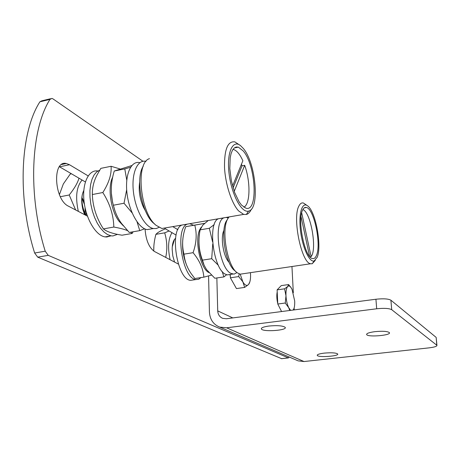 <?xml version="1.0" encoding="UTF-8"?>
<svg xmlns="http://www.w3.org/2000/svg" width="460" height="460" viewBox="0 0 460 460"><rect width="100%" height="100%" fill="white"/><g stroke="black" fill="none" stroke-linecap="round" stroke-linejoin="round"><path stroke-width="0.69" d="M34.638 253.011C17.02 197.075 20.315 131.997 39.916 101.787L49.979 99.389C30.751 129.622 27.68 194.965 45.224 251.2L34.638 253.011L37.697 257.146L281.681 358.673M289.265 357.046L288.345 357.88L48.254 255.357L45.224 251.2M49.979 99.389L51.917 98.411L52.992 98.883L142.974 161.282M178.342 264.063L154.411 251.459C149.005 247.624 145.889 240.137 145.061 229.011M172.77 226.625L177.87 229.684M87.452 216.183L68.534 206.218C54.004 199.767 52.129 159.701 66.372 163.518L69.517 164.737L88.142 175.898M50.542 98.739L41.883 100.803L39.916 101.787M85.364 181.93L59.397 166.721M176.099 235.071L164.875 228.499M117.518 234.364L112.89 235.957L111.136 235.842L107.571 234.6L103.983 232.024L100.521 228.206L97.336 223.284L94.582 217.465L92.374 210.99L90.821 204.154L89.993 197.259L89.924 190.612L90.614 184.506L92.029 179.21L94.093 174.938L96.709 171.867L99.757 170.096M110.664 235.922L106.818 237.003L105.047 236.894C95.91 235.675 85.847 218.983 84.002 201.054C82.029 183.114 88.786 169.314 97.899 170.988M112.769 176.939C107.393 187.013 110.607 210.185 118.927 221.139L123.337 225.825M133.089 231.788L132.146 233.461L130.525 232.231M127.529 230.65C124.746 229.39 120.175 228.189 113.833 227.05C113.522 215.061 109.854 203.556 102.821 192.527C108.945 182.902 111.699 174.15 111.084 166.284L119.91 168.923M111.084 166.284L100.826 168.366L97.025 175.018C93.759 181.246 92.195 187.749 92.339 194.54C92.788 206.724 96.479 218.178 103.414 228.89L103.483 228.948C106.68 231.656 112.855 233.743 122.015 235.204L132.146 233.461M102.821 192.527L92.339 194.54M113.833 227.05L103.414 228.89M114.776 210.272L112.51 202.084L111.429 193.654M131.819 165.554L114.252 171.022C110.624 182.919 110.325 194.321 113.361 205.229C115.034 212.319 117.8 218.442 121.653 223.606L129.266 232.449L139.754 230.632L137.034 221.806M126.776 180.228L124.786 168.906L130.565 167.262M132.141 212.934L124.027 203.245L126.672 189.715M144.601 228.798L139.754 230.632M114.252 171.022L124.786 168.906M113.361 205.229L124.027 203.245M84.094 201.9L82.156 197.995M86.1 215.079L86.192 212.284M84.939 214.86L82.898 209.317L81.932 203.343M83.812 190.423C81.368 195.425 81.069 201.836 82.915 209.651L84.634 214.705M82.116 180.027C76.458 186.628 75.198 197.075 78.332 211.381M71.507 173.811L70.219 174.076L63.33 183.954L59.397 194.632M75.624 209.955L69.213 194.988C74.428 188.462 77.677 182.861 78.971 178.187M60.346 196.708L69.213 194.988M158.947 227.395L156.291 228.534L153.387 228.539C144.929 227.142 135.355 209.892 133.394 191.567C131.319 173.219 137.396 159.344 145.854 161.339L145.998 161.368M152.3 228.729L147.079 229.632C138.523 228.258 128.886 211.071 126.943 192.792C124.878 174.495 131.06 160.632 139.604 162.598M167.17 227.591L161.886 228.499L156.015 225.285C140.087 212.894 135.297 162.552 149.465 158.648M143.307 166.123C134.889 178.336 142.249 215.694 154.612 223.939L154.744 224.06M240.534 145.642L243.305 148.442C255.944 162.961 260.003 209.38 248.532 211.105C241.592 213.262 231.506 194.471 229.08 173.667C226.498 152.823 232.593 139.115 240.534 145.642L234.836 141.87C227.706 140.927 224.267 149.46 224.52 167.48C225.348 184.259 231.673 203.487 238.608 210.91L243.662 214.412L246.353 214.475C248.36 213.923 250.01 212.186 251.304 209.271M243.225 150.943L238.372 147.137L236.152 147.01L234.146 148.062L232.438 150.27L231.098 153.571L230.19 157.849L229.804 168.624L231.386 180.883L234.675 192.596L239.114 201.859L241.534 205.102L245.812 208.127C258.399 212.727 255.99 165.445 243.225 150.943M145.314 210.628L143.514 207.391C139.725 198.869 138.443 190.417 139.673 182.028M233.117 187.87L242.046 165.836L244.685 165.324L234.232 191.371M232.587 185.995L242.868 160.753C239.976 154.422 236.923 150.69 233.714 149.558L232.978 149.396M241.454 164.226L242.046 165.836M244.685 165.324C250.654 181.619 250.367 204.102 243.886 207.195M81.707 200.721C81.995 205.792 83.277 210.611 85.543 215.182M85.893 215.366C82.524 208.397 81.305 201.578 82.242 194.908M82.133 198.139L84.41 204.159M85.134 208.075L85.232 213.653M85.157 214.389L85.083 214.935M82.081 198.49L84.456 204.458M85.06 207.724L85.111 213.434M85.025 214.113L84.916 214.808M268.858 326.048C277.242 325.272 282.664 325.686 285.119 327.296C287.983 330.332 263.344 332.178 261.452 329.078C260.883 327.848 263.356 326.836 268.858 326.048M374.98 331.648C382.651 330.941 387.447 331.257 389.361 332.597C391.742 335.3 368.115 337.404 366.683 334.638C366.321 333.448 369.087 332.453 374.98 331.648M324.214 353.119C331.321 352.504 335.788 352.768 337.628 353.912C339.733 356.12 318.521 357.719 317.279 355.453C316.952 354.528 319.263 353.746 324.214 353.119M208.57 275.937L209.427 312.001C209.898 319.459 213.325 324.49 219.708 327.106L226.613 327.808L376.688 308.781C384.123 308.01 389.131 308.315 391.707 309.683L436.937 345.334C437.08 346.346 434.441 347.191 429.002 347.869L304.025 361.543L298.172 360.876L296.568 360.186M436.195 337.795L436.787 345.184M391.707 309.683L390.908 300.207L436.011 337.278M390.908 300.207C388.332 298.776 383.341 298.454 375.929 299.236L226.349 318.757L222.68 318.343C219.61 317.003 217.959 314.519 217.724 310.885L216.85 277.955M207.253 220.685L207.264 221.225M291.956 266.518L293.319 292.75M294.118 308.039L294.21 309.902M229.051 262.263C223.399 256.858 220.248 237.233 223.928 230.333M301.679 212.756L311.109 256.617L309.983 256.789M309.586 256.335L301.03 216.574M302.847 209.564C310.793 212.158 317.302 249.377 311.109 256.617M243.001 273.763L240.137 274.189L237.268 272.803C227.136 266.3 220.771 228.838 228.039 218.368L229.057 216.93M227.315 219.776C219.638 227.757 225.199 264.534 235.043 270.848L236.106 271.779M307.631 205.879C315.623 211.238 322.069 246.06 317.204 257.289L314.151 260.975C309.384 262.614 302.404 247.394 300.472 230.385C298.436 213.348 302.185 201.405 307.631 205.879L303.473 203.032C301.61 202.521 300.058 203.579 298.81 206.218C292.226 218.149 301.536 263.034 310.621 263.752L312.214 263.752L315.301 260.337M316.555 255.202C321.436 244.133 314.025 208.823 306.435 207.483C304.871 207.052 303.565 207.96 302.53 210.208C297.103 220.328 304.888 257.853 312.461 258.526C314.163 258.934 315.525 257.824 316.555 255.202M218.592 218.73C207.443 221.898 213.124 268.87 225.383 274.183L227.28 274.896L230.121 274.47M221.289 218.425L220.783 218.356M224.049 217.793C213.043 220.932 218.759 268.019 230.886 273.366L234.059 274.131L236.992 272.584M228.24 218.04L226.211 217.419M185.046 224.664L184.506 224.606M182.137 225.009C168.987 228.729 176.887 279.962 190.67 280.33L193.74 279.875M193.608 225.273L189.773 223.698M187.427 224.1C174.426 227.798 182.344 279.151 195.989 279.542L198.645 279.255L201.008 277.581M172.27 246.796L174.512 239.355C172.983 241.534 172.201 244.864 172.172 249.349L172.805 255.875L174.553 262.068M175.559 238.28L174.512 239.355M171.994 232.668C168.228 238.786 167.601 247.808 170.108 259.727M153.738 251.051L153.864 246.267M165.715 257.41C167.463 249.228 167.118 241.034 164.691 232.84L169.102 230.972M165.41 228.815C161.724 230.362 159.097 231.713 157.527 232.875L155.882 234.341C154.249 240.643 153.559 246.232 153.812 251.102M164.691 232.84L155.882 234.341M187.502 267.174C183.35 258.077 181.827 248.561 182.925 238.631M201.244 227.194L199.887 229.408C194.31 239.809 200.33 268.669 208.823 272.527M204.585 223.376L185.759 226.665C182.315 236.158 181.717 245.324 183.954 254.15C184.793 261.625 187.312 268.278 191.515 274.108L194.833 278.501L203.849 277.161C203.193 268.697 199.605 260.544 193.073 252.695C196.518 242.886 197.081 233.697 194.758 225.124L204.556 223.405M211.33 275.149L203.849 277.161M183.954 254.15L193.073 252.695M185.759 226.665L194.758 225.124M204.487 266.035C199.548 255.754 197.892 245.053 199.508 233.939M208.242 220.512L202.774 225.164L200.146 229.833C198.018 240.344 198.789 250.447 202.463 260.142L204.119 265.224L206.534 269.577L214.831 278.254L223.899 276.914L222.111 271.32M226.613 274.729L223.899 276.914M212.572 241.816L209.323 228.281L214.228 224.618M218.396 265.351L211.703 258.698L212.75 243.949M200.146 229.833L209.323 228.281M202.463 260.142L211.703 258.698M249.861 281.819L248.601 284.43C250.067 282.474 250.711 279.105 250.539 274.321L250.418 272.665M244.662 287.408L242.863 281.859C244.841 285.246 246.681 286.177 248.388 284.659L244.662 287.408L236.446 288.581L230.397 277.805L230.259 274.453M240.229 274.206L242.863 281.859L238.688 276.586L239.189 273.913M230.397 277.805L238.688 276.586M234.169 284.527L231.041 278.955M230.345 276.523L229.925 274.499M289.725 310.488L288.725 307.705L285.269 303.019L285.976 295.763C286.264 300.449 287.184 304.428 288.725 307.705L290.662 310.362M284.573 288.828L287.661 286.534C286.373 288.081 285.809 291.157 285.976 295.763L284.573 288.828L277.115 289.869L281.273 285.602L288.633 284.567L291.347 288.04M293.963 308.522L293.215 310.028C294.377 308.303 294.866 305.279 294.682 300.949L292.008 289.248L290.737 287.178C289.604 285.838 288.581 285.625 287.661 286.534L288.633 284.567M281.583 311.546L277.777 304.02L285.269 303.019M277.777 304.02L277.115 289.869M280.911 310.218L277.955 304.376M277.76 303.629C276.724 299.195 276.54 295.268 277.207 291.841M288.345 357.88L281.33 358.662M37.697 257.146L48.254 255.357M59.541 166.802L69.517 164.737M375.929 299.236L376.688 308.781M226.613 327.808L304.025 361.543M217.724 310.885L232.806 317.917M288.477 357.914L281.462 358.702M66.372 163.518L61.651 164.502M105.047 236.894L111.136 235.842M147.079 229.632L153.387 228.539M161.886 228.499L243.662 214.412M248.532 211.105L246.353 214.475M234.272 147.959L238.372 147.137M261.452 329.078L261.424 328.336M366.683 334.638L366.643 334.109M317.279 355.453L317.25 355.016M436.16 337.433L436.937 345.334M298.172 360.876L219.708 327.106M240.137 274.189L310.621 263.752M314.151 260.975L312.214 263.752M304.25 207.857L306.435 207.483M232.76 274.079L227.28 274.896M195.989 279.542L190.67 280.33M290.737 287.178L290.433 286.695"/></g></svg>
